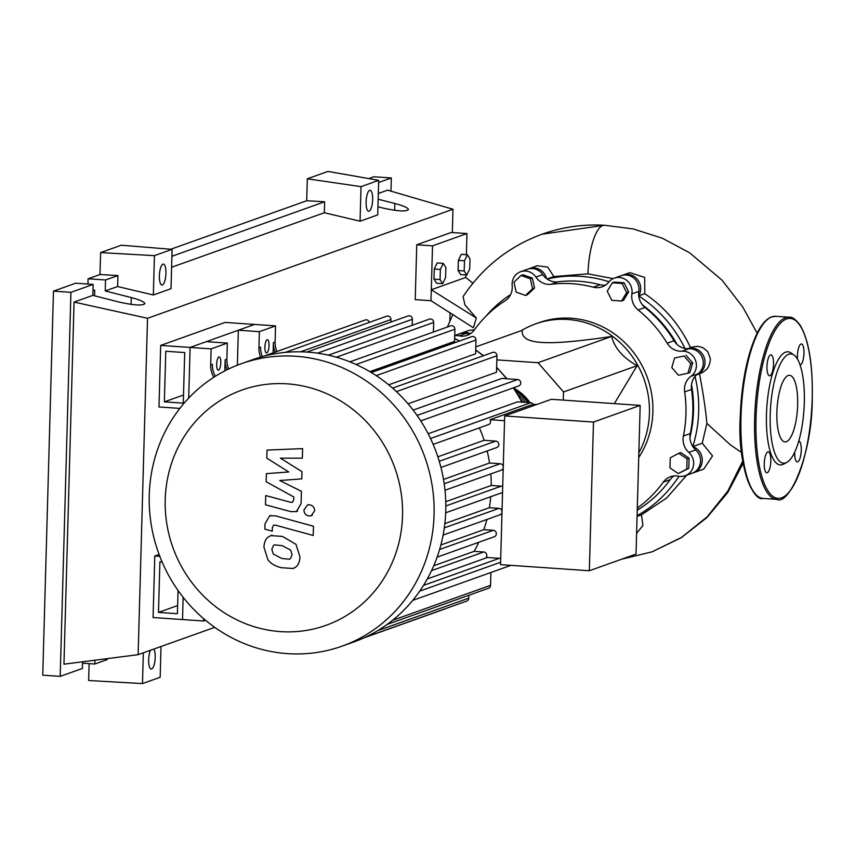 <?xml version="1.0" encoding="UTF-8"?>
<svg xmlns="http://www.w3.org/2000/svg" width="855" height="855" viewBox="0 0 855 855"><rect width="100%" height="100%" fill="white"/><g stroke="black" fill="none" stroke-linecap="round" stroke-linejoin="round"><path stroke-width="1.28" d="M178.054 590.463L177.413 613.708L158.485 612.404L159.906 561.821L162.119 561.97M177.637 605.564L158.485 612.404M159.094 554.435L154.798 555.974L159.81 556.316M205.542 620.281L203.533 620.997L182.51 619.554L183.13 597.26L182.51 619.554L153.077 617.524L154.798 555.974M689.964 437.258A122.222 115.35 -109.6 0 0 691.513 384.632M677.085 344.458A122.222 115.35 -109.6 0 0 642.436 304.861M638.845 452.84A88.514 83.544 -109.6 0 0 567.806 319.481A88.514 83.544 -109.6 0 0 535.593 323.895A88.514 83.544 -109.6 0 0 521.465 330.586M535.593 323.895L539.045 322.666A88.514 83.544 70.4 0 1 571.247 318.252A88.514 83.544 70.4 0 1 643.569 368.612A88.514 83.544 70.4 0 1 638.717 457.585M475.797 346.884L522.266 330.297C521.315 337.511 527.749 341.551 541.578 342.417C555.002 343.432 578.343 341.434 611.603 336.443C614.627 348.145 623.135 357.892 637.114 365.684L614.35 403.624M563.295 400.108L563.53 391.953L538.019 362.712L496.841 359.88M538.019 362.712L611.603 336.443M563.53 391.953L637.114 365.684M686.789 469.074L678.239 473.563L669.978 467.909L670.256 457.778L678.806 453.289L687.067 458.932L686.789 469.074L688.788 468.358L678.239 473.563M687.067 458.932L689.066 458.227L680.804 452.573L678.806 453.289M689.066 458.227L688.788 468.358M690.701 363.642L687.922 373.261L678.464 375.238L671.806 367.597L674.595 357.978L684.043 356.001L690.701 363.642L692.7 362.926L689.921 372.545L687.922 373.261M684.043 356.001L674.595 357.978M686.041 355.285L692.7 362.926M622.045 283.465L626.651 292.57L621.553 301.013L611.838 300.351L607.232 291.234L612.33 282.791L622.045 283.465L624.043 282.749L628.649 291.865L626.651 292.57M628.649 291.865L623.552 300.308L621.553 301.013M624.043 282.749L614.328 282.075L612.33 282.791M521.016 275.492L530.324 278.762L532.558 288.723L525.494 295.424L516.196 292.154L513.951 282.193L521.016 275.492L523.014 274.786L532.323 278.057L530.324 278.762M532.323 278.057L534.557 288.017L532.558 288.723M534.557 288.017L527.492 294.708L525.494 295.424M454.636 338.516L456.72 339.435M460.193 333.589A13.83 13.049 70.4 0 1 461.037 333.247A13.83 13.049 70.4 0 1 470.442 333.653A16.598 15.668 70.4 0 1 466.028 333.397L459.146 335.855A16.598 15.668 -109.6 0 0 467.193 335.31A16.598 15.668 -109.6 0 0 474.333 329.923A123.334 116.398 70.4 0 1 505.059 300.8A16.598 15.668 -109.6 0 0 512.177 285.602A13.83 13.049 70.4 0 1 520.61 271.719A13.83 13.049 70.4 0 1 535.893 277.084A16.598 15.668 -109.6 0 0 551.048 284.277A123.334 116.398 70.4 0 1 593.274 287.184A16.598 15.668 -109.6 0 0 602.144 286.82A16.598 15.668 -109.6 0 0 608.771 282.097A13.83 13.049 70.4 0 1 614.285 278.164A13.83 13.049 70.4 0 1 631.92 293.842A16.598 15.668 -109.6 0 0 638.161 309.959A123.334 116.398 70.4 0 1 667.146 343.186A16.598 15.668 -109.6 0 0 681.948 351.191A13.83 13.049 70.4 0 1 695.543 360.489A13.83 13.049 70.4 0 1 690.968 376.318A16.598 15.668 -109.6 0 0 684.652 391.911A123.334 116.398 70.4 0 1 683.412 435.997A16.598 15.668 -109.6 0 0 688.852 452.402A13.83 13.049 70.4 0 1 685.176 475.733A13.83 13.049 70.4 0 1 678.453 476.203A16.598 15.668 -109.6 0 0 670.406 476.748A16.598 15.668 -109.6 0 0 663.266 482.145A123.334 116.398 70.4 0 1 637.306 508.03M663.266 482.145L670.16 479.676A16.598 15.668 70.4 0 1 674.007 475.957M670.16 479.676A123.334 116.398 70.4 0 1 639.433 508.8L637.264 509.569M637.242 510.51A16.598 15.668 70.4 0 1 639.433 508.8M684.652 391.911L691.535 389.452A16.598 15.668 70.4 0 1 697.862 373.859L690.968 376.318M691.535 389.452A123.334 116.398 70.4 0 1 690.306 433.538L683.412 435.997M688.852 452.402L695.735 449.944A16.598 15.668 70.4 0 1 690.306 433.538M638.161 309.959L645.055 307.501A16.598 15.668 70.4 0 1 638.813 291.384L631.92 293.842M645.055 307.501A123.334 116.398 70.4 0 1 674.039 340.728L667.146 343.186M681.948 351.191L688.841 348.733A16.598 15.668 70.4 0 1 674.039 340.728M605.436 285.164A16.598 15.668 70.4 0 1 600.167 284.726L593.274 287.184M551.048 284.277L557.941 281.819A123.334 116.398 70.4 0 1 600.167 284.726M557.941 281.819A16.598 15.668 70.4 0 1 542.786 274.626L535.893 277.084M614.285 278.164L621.179 275.705A13.83 13.049 70.4 0 1 638.813 291.384M688.841 348.733A13.83 13.049 70.4 0 1 702.425 358.031A13.83 13.049 70.4 0 1 697.862 373.859M695.735 449.944A13.83 13.049 70.4 0 1 692.058 473.275L685.176 475.733M454.721 335.502L459.317 333.856A13.83 13.049 70.4 0 1 466.028 333.397M520.61 271.719L527.492 269.261A13.83 13.049 70.4 0 1 542.786 274.626M454.71 335.748A13.83 13.049 70.4 0 1 459.146 335.855M513.673 387.924A53.106 50.124 70.4 0 1 530.153 402.716M523.185 402.235A53.106 50.124 -109.6 0 0 520.62 399.338M517.852 394.486A53.106 50.124 70.4 0 1 525.526 402.395M527.856 402.555A53.106 50.124 -109.6 0 0 515.586 390.842M165.218 499.577A124.926 117.894 -109.6 0 0 280.419 631.61A124.926 117.894 -109.6 0 0 402.534 515.896A124.926 117.894 -109.6 0 0 287.333 383.852A124.926 117.894 -109.6 0 0 165.218 499.577M149.251 495.163A149.924 141.492 -109.6 0 0 342.064 646.156A149.924 141.492 -109.6 0 0 434.073 514.753A149.924 141.492 -109.6 0 0 241.26 363.749A149.924 141.492 -109.6 0 0 149.251 495.163M342.064 646.156L353.746 641.987A149.924 141.492 -109.6 0 0 365.192 637.296A149.924 141.492 -109.6 0 0 387.443 624.193A149.924 141.492 -109.6 0 0 413.243 599.75A149.924 141.492 -109.6 0 0 427.863 577.905A149.924 141.492 -109.6 0 0 437.61 555.729A149.924 141.492 -109.6 0 0 443.435 533.274A149.924 141.492 -109.6 0 0 445.754 510.585A149.924 141.492 -109.6 0 0 444.707 487.66A149.924 141.492 -109.6 0 0 440.165 464.5A149.924 141.492 -109.6 0 0 431.69 441.062A149.924 141.492 -109.6 0 0 418.341 417.293A149.924 141.492 -109.6 0 0 394.005 389.399A149.924 141.492 -109.6 0 0 372.566 373.293A149.924 141.492 -109.6 0 0 350.988 362.285A149.924 141.492 -109.6 0 0 329.293 355.37A149.924 141.492 -109.6 0 0 307.49 352.11A149.924 141.492 -109.6 0 0 285.602 352.367A149.924 141.492 -109.6 0 0 263.596 356.279A149.924 141.492 -109.6 0 0 252.941 359.581L241.26 363.749M264.9 347.066A6.637 2.031 -86.1 0 1 267.423 339.702A6.637 2.031 -86.1 0 1 269.036 345.591A6.637 2.031 -86.1 0 1 266.514 352.955A6.637 2.031 -86.1 0 1 264.9 347.066M216.668 364.283A6.637 2.031 -86.1 0 1 219.19 356.92A6.637 2.031 -86.1 0 1 220.804 362.809A6.637 2.031 -86.1 0 1 218.282 370.172A6.637 2.031 -86.1 0 1 216.668 364.283M423.503 585.397L499.363 558.326M504.674 415.958L500.528 564.631L589.341 570.745L593.488 422.06L504.674 415.958L551.357 399.296L640.171 405.398L636.024 554.072L589.341 570.745M593.488 422.06L640.171 405.398M433.143 444.376L488.536 424.604A3.324 3.131 -109.6 0 0 490.011 419.709L504.546 420.713M440.945 467.461L496.819 447.518A3.324 3.131 -109.6 0 0 495.793 441.105L484.112 440.304A136.095 128.442 -109.6 0 0 479.399 427.874M503.264 466.648A3.324 3.131 -109.6 0 0 500.239 463.752L489.552 463.015A136.095 128.442 -109.6 0 0 487.158 450.97M444.995 490.257L501.265 470.175A3.324 3.131 -109.6 0 0 503.232 467.867M502.708 486.634A3.324 3.131 -109.6 0 0 501.265 486.174L491.24 485.48A136.095 128.442 -109.6 0 0 490.823 473.905M445.679 512.797L502.291 492.587A3.324 3.131 -109.6 0 0 502.537 492.48M502.013 511.258A3.324 3.131 -109.6 0 0 498.989 508.362L489.37 507.699A136.095 128.442 -109.6 0 0 490.738 496.712M443.093 535.091L500.015 514.774A3.324 3.131 -109.6 0 0 501.981 512.466M437.119 557.15L494.329 536.726A3.324 3.131 -109.6 0 0 493.303 530.314L483.823 529.662A136.095 128.442 -109.6 0 0 486.88 519.466M500.699 558.411L486.164 557.417A3.324 3.131 -109.6 0 0 483.77 551.999L474.151 551.336A136.095 128.442 -109.6 0 0 478.768 542.284M490.011 419.709L533.253 404.276L536.726 404.511M433.752 565.754L474.151 551.336M440.859 544.998L483.823 529.662M444.846 523.591L489.37 507.699M445.754 501.714L491.24 485.48M443.51 479.452L489.552 463.015M437.835 456.816L484.112 440.304M356.097 364.497L454.892 329.228L454.55 341.423L369.852 371.658M376.2 375.623L475.989 339.991L475.604 353.799L388.683 384.825M396.421 391.622L496.958 355.744L496.499 372.267L408.059 403.827M413.136 410.101L501.874 378.423L517.692 379.513A3.324 3.131 70.4 0 1 518.718 385.936L420.735 420.906M428.141 433.752L517.521 401.85L530.752 402.758A3.324 3.131 70.4 0 1 533.253 404.276M203.533 620.997L203.597 618.625M215.332 376.307A22.134 20.883 70.4 0 1 212.403 364.358L210.683 364.967A22.134 20.883 -109.6 0 0 213.803 377.269M224.844 370.888L225.154 359.805A22.134 20.883 -109.6 0 0 227.088 369.755M210.683 364.967L211.132 348.883L227.323 343.101L226.874 359.185L225.154 359.805M228.734 368.954A22.134 20.883 70.4 0 1 226.874 359.185M262.378 356.61A22.134 20.883 70.4 0 1 260.636 347.141L258.915 347.75A22.134 20.883 -109.6 0 0 260.604 357.101M273.098 352.869L273.386 342.588A22.134 20.883 -109.6 0 0 275.15 352.142M258.915 347.75L259.364 331.665L275.556 325.883L275.107 341.968L273.386 342.588M276.881 351.523A22.134 20.883 70.4 0 1 275.107 341.968M237.369 365.213L238.342 330.222L254.534 324.44L190.109 347.44L188.699 398.099L190.109 347.44L211.132 348.883M275.556 325.883L225.111 322.41L160.687 345.409L190.109 347.44L206.301 341.658L227.323 343.101M238.342 330.222L259.364 331.665M490.898 572.497L490.546 585.344A3.324 3.131 70.4 0 1 488.504 588.251L386.695 624.588M445.818 608.525A3.324 3.131 70.4 0 1 445.124 608.888L363.984 637.851M468.861 595.262L468.786 598.147A3.324 3.131 70.4 0 1 466.745 601.054L364.935 637.403M284.875 352.527L386.684 316.19A3.324 3.131 70.4 0 1 390.949 319.524L390.885 322.079M263.361 356.343L365.171 320.005A3.324 3.131 70.4 0 1 369.328 322.378M412.196 325.274L412.367 319.278A3.324 3.131 -109.6 0 0 408.091 315.933L306.87 352.068M433.41 332.029L433.677 322.463A3.324 3.131 -109.6 0 0 429.413 319.129L328.416 355.178M496.958 355.744A3.324 3.131 -109.6 0 0 492.683 352.399L392.584 388.138M454.892 329.228A3.324 3.131 -109.6 0 0 450.617 325.883L349.887 361.847M475.989 339.991A3.324 3.131 -109.6 0 0 471.725 336.656L371.273 372.513M290.401 558.689L292.079 554.777L290.636 550.096L282.171 545.629L274.498 544.881L273.514 545.415L271.837 549.252L273.269 554.008L281.808 558.497L289.396 559.223L290.401 558.689M295.98 544.325L282.428 536.395L270.864 535.625L268.566 536.833C265.916 538.34 264.355 541.76 263.917 547.082L267.925 559.779C270.864 563.669 275.406 566.32 281.552 567.731L293.041 568.479L295.338 567.271C298 565.743 299.549 562.301 299.998 556.947L295.98 544.325M313.475 526.231L275.363 515.822L269.667 515.843L264.975 523.859L264.826 529.117L272.275 531.158L272.371 527.599L273.611 525.12L275.641 525.205L313.219 535.465L313.475 526.231M303.931 510.04C304.145 513.47 305.876 515.458 309.147 516.014L311.199 515.725L314.672 510.777C314.458 507.336 312.716 505.348 309.457 504.803L307.394 505.081L303.931 510.04M266.803 458.162L288.734 471.949L266.375 473.649L266.151 481.728L293.767 496.947L293.693 499.822L292.453 502.313L290.422 502.238L265.745 495.547L265.478 504.781L290.753 511.621L296.407 511.579L301.099 503.531L301.42 491.283L279.756 480.521L301.772 478.875L301.975 471.661L280.387 458.173L302.349 458.162L302.617 448.629L267.038 450.083L266.803 458.162M183.515 395.01L164.374 401.839L183.291 403.143L184.701 352.559L165.785 351.255L164.374 401.839M160.687 345.409L158.966 406.969L179.839 408.401M445.583 277.586L442.687 283.646L440.069 279.564L440.357 269.421L443.253 263.372L445.872 267.455L445.583 277.586M440.069 279.564L433.977 279.136L436.595 283.219L442.687 283.646M433.977 279.136L434.265 269.004L440.357 269.421M434.265 269.004L437.162 262.955L443.253 263.372M464.479 260.818L467.375 254.758L469.983 258.851L469.705 268.983L466.809 275.032L464.19 270.95L464.479 260.818L458.376 260.39L461.273 254.341L467.375 254.758M464.19 270.95L458.098 270.533L460.706 274.615L466.809 275.032M458.098 270.533L458.376 260.39M547.05 278.997L553.869 276.56L587.973 273.857L613.174 278.623M547.104 279.029A127.662 120.48 70.4 0 1 609.049 281.765M528.369 268.983A13.83 13.049 70.4 0 1 529.213 268.641L537.303 265.755L547.702 267.091L553.869 276.56M529.213 268.641A13.83 13.049 70.4 0 1 546.569 278.645M485.555 316.617A127.662 120.48 70.4 0 1 510.574 294.59M461.037 333.247L469.16 330.351L474.397 329.827M638.717 295.851L644.788 293.693C664.816 307.234 680.078 325.253 690.584 347.75M638.728 295.905A127.662 120.48 70.4 0 1 684.994 348.487M699.497 373.656C703.238 393.471 705.696 410.047 706.882 423.396L702.244 443.2L692.828 446.567M695.051 376.489A127.662 120.48 70.4 0 1 692.796 446.513M686.768 475.166L666.601 498.038L641.485 514.828L637.071 516.399M678.913 476.288A127.662 120.48 70.4 0 1 637.093 515.618M641.485 514.828L642.928 525.515L636.601 533.285M702.244 443.2L712.536 455.886L703.708 469.117L693.779 472.665A13.83 13.049 70.4 0 1 692.913 472.943M692.86 446.609A13.83 13.049 70.4 0 1 702.265 459.627A13.83 13.049 70.4 0 1 693.779 472.665M692.304 346.991L698.065 346.296L702.96 347.686L707.619 351.48L710.281 358.341L710.163 361.804L708.624 366.496L706.743 369.296L702.415 372.673L696.697 374.8A13.83 13.049 70.4 0 0 704.157 357.433A13.83 13.049 70.4 0 0 687.367 348.755L692.304 346.991M622.055 275.428A13.83 13.049 70.4 0 1 622.9 275.096L629.804 272.627L644.659 277.405L644.788 293.693M622.9 275.096A13.83 13.049 70.4 0 1 637.702 279.788A13.83 13.049 70.4 0 1 638.717 295.798M740.195 451.6L730.459 444.899L706.882 423.396M604.581 225.26A43.819 13.391 93.9 0 0 604.506 225.26A43.819 13.391 93.9 0 0 602.839 225.528A43.819 13.391 93.9 0 0 587.973 273.857M602.839 225.528L542.262 234.142C509.206 246.24 482.808 267.081 463.068 296.642L464.97 304.968L476.331 318.007L473.403 327.754L430.984 300.714L431.294 289.749L465.751 277.448L472.901 283.219M476.331 318.007L431.294 289.749L432.523 245.855L466.969 233.554L466.381 254.694M465.815 274.968L465.751 277.448M430.984 300.714L415.22 299.635L416.759 244.776L451.205 232.475L466.969 233.554M416.759 244.776L432.523 245.855M800.088 364.935A10.517 3.217 93.9 0 0 803.967 353.275A10.517 3.217 93.9 0 0 801.424 343.966A10.517 3.217 93.9 0 0 797.426 355.616A10.517 3.217 93.9 0 0 797.533 359.196M794.733 452.049A10.517 3.217 93.9 0 0 794.712 452.605A10.517 3.217 93.9 0 0 797.266 461.914A10.517 3.217 93.9 0 0 801.263 450.264A10.517 3.217 93.9 0 0 798.773 440.956M764.263 463.474A10.517 3.217 93.9 0 0 766.817 472.794A10.517 3.217 93.9 0 0 770.804 461.134A10.517 3.217 93.9 0 0 768.26 451.814A10.517 3.217 93.9 0 0 764.263 463.474M766.967 366.485A10.517 3.217 93.9 0 0 769.521 375.805A10.517 3.217 93.9 0 0 773.519 364.145A10.517 3.217 93.9 0 0 770.964 354.836A10.517 3.217 93.9 0 0 766.967 366.485M786.675 462.502L783.501 464.169A56.687 17.324 -86.1 0 1 766.465 414.675A56.687 17.324 -86.1 0 1 791.142 353.019L794.06 355.114A54.773 16.747 -86.1 0 1 804.32 402.502A54.773 16.747 -86.1 0 1 786.675 462.491A54.773 16.747 -86.1 0 1 770.216 414.675A54.773 16.747 -86.1 0 1 794.06 355.114M776.885 412.302A33.356 10.196 93.9 0 0 784.976 441.875A33.356 10.196 93.9 0 0 797.662 404.885A33.356 10.196 93.9 0 0 789.56 375.313A33.356 10.196 93.9 0 0 776.885 412.302M366.111 201.94A10.517 3.217 -86.1 0 1 370.097 190.28A10.517 3.217 -86.1 0 1 372.652 199.6A10.517 3.217 -86.1 0 1 368.655 211.26A10.517 3.217 -86.1 0 1 366.111 201.94M159.393 275.727A10.517 3.217 -86.1 0 1 163.38 264.077A10.517 3.217 -86.1 0 1 165.934 273.397A10.517 3.217 -86.1 0 1 161.937 285.046A10.517 3.217 -86.1 0 1 159.393 275.727M153.879 649.063A10.517 3.217 -86.1 0 1 155.204 657.431A10.517 3.217 -86.1 0 1 151.217 669.08A10.517 3.217 -86.1 0 1 148.663 659.761A10.517 3.217 -86.1 0 1 150.491 650.27M87.958 284.052L88.097 278.773L105.55 279.98L105.24 290.946L131.275 297.572C139.878 299.849 144.42 301.879 144.89 303.653C142.475 305.898 133.808 305.342 118.877 301.997L92.842 295.381L93.142 284.405L75.7 283.208L53.48 291.138L70.922 292.335L93.142 284.405M94.574 295.819L94.734 290.23L92.992 290.102M53.48 291.138L42.75 675.172L60.192 676.369L82.422 668.439L82.604 661.781M94.926 660.21L94.82 664.014L82.572 663.17M105.55 279.98L117.937 275.556L99.992 274.53L100.601 252.588L121.271 245.214L172.112 249.35L154.445 255.656L100.601 252.588M88.097 278.773L99.992 274.53M143.351 652.825L142.486 683.583L88.653 680.516L89.123 663.619M170.84 249.243L306.71 200.743L307.319 178.802L327.989 171.417L378.701 180.341L361.024 186.647L307.319 178.802M107.238 658.639L107.206 659.59L94.82 664.014M105.24 290.946L117.627 286.532L117.937 275.556M60.192 676.369L70.922 292.335M214.733 627.335L138.125 654.684L63.954 664.175L74.064 302.082L92.842 295.381M378.166 199.247L394.839 203.49C403.442 205.777 407.985 207.797 408.455 209.571C406.04 211.816 397.372 211.26 382.442 207.915L377.953 206.771M378.637 182.5L391.334 177.968L390.97 191.157M378.327 193.465L387.582 190.163L452.979 209.251L452.327 232.549M368.762 178.588L373.892 176.761L391.334 177.968M142.486 683.583L160.163 677.267L161.018 646.519M154.445 255.656L153.344 294.996L171.011 288.691L172.112 249.35M153.344 294.996L117.627 286.532M74.064 302.082L147.53 318.284L452.979 209.251M378.701 180.341L377.728 214.894L360.062 221.21L324.344 212.735L324.654 201.769L306.71 200.743M171.609 267.262L324.344 212.735M171.919 256.286L324.654 201.769M360.062 221.21L361.024 186.647M138.125 654.684L147.53 318.284M450.093 312.545L449.858 321.031M431.551 570.638L483.77 551.999M439.609 549.476L493.303 530.314M444.29 527.877L498.989 508.362M445.818 505.957L501.265 486.174M444.194 483.759L500.239 463.752M439.246 461.294L495.793 441.105M521.774 402.139A136.095 128.442 -109.6 0 0 513.289 387.871M506.577 378.744A136.095 128.442 -109.6 0 0 496.627 367.575M483.299 355.744A136.095 128.442 -109.6 0 0 475.711 350.251M459.616 340.974A136.095 128.442 -109.6 0 0 454.625 338.666M434.265 331.729A136.095 128.442 -109.6 0 0 433.421 331.516M392.509 620.335L490.546 585.344M377.643 630.68L468.786 598.147M300.522 351.811L390.949 319.524M317.44 353.158L412.367 319.278M336.357 357.208L433.677 322.463M417.058 415.434L517.692 379.513M430.514 438.53L530.752 402.758M419.741 591.115L500.592 562.248M742.76 461.037L727.894 490.962L707.203 516.794L681.574 537.389L652.087 551.817L621.446 559.277M740.975 417.507A91.282 27.905 93.9 0 0 763.13 498.433C752.817 501.992 737.331 464.564 740.216 417.358C741.445 384.333 746.65 357.198 755.831 335.951C760.48 325.712 765.578 319.417 771.125 317.045L775.667 316.297A91.282 27.905 93.9 0 0 740.975 417.507M754.099 492.427A90.181 27.563 -86.1 0 1 740.27 417.4M776.8 499.373A91.282 27.905 -86.1 0 1 754.644 418.448A91.282 27.905 -86.1 0 1 789.336 317.237C792.008 316.639 795.631 319.31 800.195 325.242C808.862 340.183 812.881 364.54 812.25 398.312C812.517 454.283 789.122 506.053 776.8 499.373L763.141 498.433M756.034 418.394A90.181 27.563 93.9 0 0 781.62 497.802A90.181 27.563 93.9 0 0 812.197 398.355A90.181 27.563 93.9 0 0 786.611 318.947A90.181 27.563 93.9 0 0 756.034 418.394M740.27 417.315A90.181 27.563 -86.1 0 1 765.888 321.01M131.275 297.572L131.093 304.38M394.839 203.49L394.657 210.298M530.303 402.726L513.588 387.796L522.127 402.16M412.709 600.402L510.927 565.347M427.297 578.942L487.371 557.492M433.432 331.43L434.426 331.665M475.711 350.016L483.545 355.659M496.637 367.223L506.951 378.776M294.205 568.062L293.041 568.479M272.029 535.209L270.864 535.625M270.832 515.426L269.667 515.843M308.559 504.664L307.394 505.081M312.364 515.319L311.199 515.725M297.572 511.162L296.407 511.579M740.131 451.568L741.542 452.22M604.506 225.26L633.149 228.926L662.347 238.224L689.6 252.781L721.994 280.109L742.739 306.988L757.156 333.172M452.947 314.362L447.368 327.048M542.262 234.142C562.387 227.013 583.163 224.053 604.581 225.271M743.145 463.239L727.84 492.384L706.957 517.542L681.36 537.645L652.141 551.796M775.667 316.297L789.325 317.237"/></g></svg>

